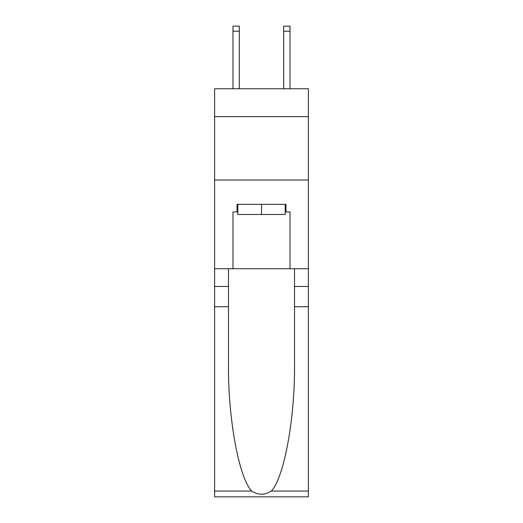 <?xml version="1.0" encoding="UTF-8"?>
<svg xmlns="http://www.w3.org/2000/svg" width="523" height="523" viewBox="0 0 523 523"><rect width="100%" height="100%" fill="white"/><g stroke="black" fill="none" stroke-linecap="round" stroke-linejoin="round"><path stroke-width="0.78" d="M308.393 116.642L308.393 88.76L214.607 88.76L214.607 116.642L308.393 116.642L308.393 268.724L290.017 268.724L290.017 211.946L285.963 211.946L285.963 204.343L237.037 204.343L237.037 211.946L237.802 211.946M214.607 306.746L228.486 306.746L228.486 363.263C227.812 417.282 238.769 477.63 251.694 491.064C258.225 495.235 264.762 495.235 271.306 491.064L308.393 491.064L308.393 496.85L214.607 496.85L214.607 116.642M283.682 88.76L283.682 26.15L290.017 26.15L290.017 88.76M285.198 204.343L285.198 214.482L237.802 214.482L237.802 204.343M261.5 204.343L261.5 214.482M271.306 491.064C284.231 477.63 295.188 417.282 294.514 363.263L294.514 268.724M294.514 306.746L308.393 306.746L308.393 268.724M228.486 268.724L228.486 306.746M308.393 491.064L308.393 306.746M214.607 268.724L232.983 268.724L232.983 211.946L237.037 211.946M214.607 180.01L308.393 180.01M232.983 268.724L290.017 268.724M285.198 211.946L285.963 211.946M239.318 88.76L239.318 31.217L232.983 31.217L232.983 26.15L239.318 26.15L239.318 31.217M232.983 88.76L232.983 31.217M283.682 26.15L290.017 26.15L283.682 26.15M294.514 286.467L308.393 286.467M228.486 286.467L214.607 286.467M214.607 491.064L251.694 491.064M239.318 26.15L232.983 26.15M283.682 31.217L290.017 31.217"/></g></svg>
